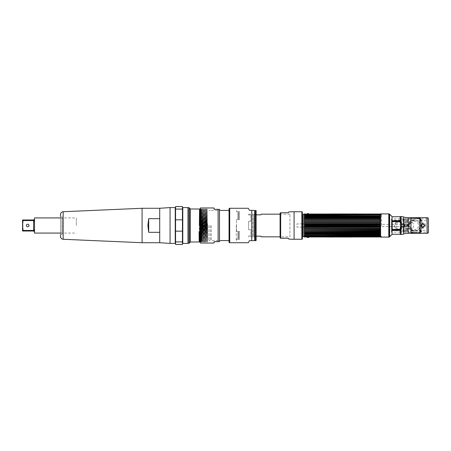 <?xml version="1.0" encoding="UTF-8"?>
<svg xmlns="http://www.w3.org/2000/svg" width="451" height="451" viewBox="0 0 451 451"><rect width="100%" height="100%" fill="white"/><g stroke="black" fill="none" stroke-linecap="round" stroke-linejoin="round"><path stroke-width="0.34" stroke-dasharray="2.25 1.69" d="M427.294 232.124L427.294 230.32L414.486 230.32C408.324 230.72 408.324 220.28 414.486 220.68L427.294 220.68L427.294 218.876L427.294 232.124L400.234 232.124M400.178 232.124L391.417 232.124L391.417 218.876L391.417 232.124M427.294 218.876L400.234 218.876M400.178 218.876L391.417 218.876M401.339 228.945L410.292 228.945C414.728 229.159 414.728 221.841 410.292 222.055L401.339 222.055M400.832 222.055L397.895 222.055C393.458 221.841 393.458 229.159 397.895 228.945L400.832 228.945M425.575 225.5C425.654 221.92 419.999 221.903 420.061 225.5C419.977 229.074 425.643 229.097 425.575 225.5M380.616 213.898L380.616 237.102M388.79 237.102L388.79 213.898M392.054 234.39L392.054 216.61M388.971 213.921L388.971 237.079M400.178 220.167L400.178 220.533M392.054 234.255L392.054 216.745L392.054 234.255M400.178 230.467L400.178 230.833M399.874 221.644L398.628 221.751C393.796 221.52 393.796 229.48 398.628 229.249L399.874 229.356M400.178 234.289L400.178 230.495L399.693 229.858C395.347 228.82 395.347 222.18 399.693 221.142L400.178 220.505L400.178 216.711M421.882 226.701L421.882 230.427C421.493 231.814 420.811 232.44 419.842 232.31L421.217 230.844L421.217 220.156L419.842 218.774L409.153 218.774L419.842 218.774A1.376 1.376 0 0 1 421.217 220.156L421.217 230.844A1.376 1.376 0 0 1 419.842 232.226L409.153 232.226A1.376 1.376 0 0 1 407.772 230.844L407.772 220.156A1.376 1.376 0 0 1 409.153 218.774L408.488 218.949L407.772 220.156A0.66 0.417 180 0 1 407.067 220.567L408.172 218.921L409.153 218.69L419.842 218.69C421.121 218.825 421.798 219.457 421.882 220.573L421.882 224.299M420.185 233.314L427.074 233.314L428.45 231.938L428.45 219.062L427.074 217.686L420.185 217.686M410.979 217.686L408.172 217.686L400.234 216.581L400.234 219.457L399.879 220.043L401.029 220.905L401.638 223.144L401.638 225.156M401.638 225.844L401.638 227.856L401.029 230.095L399.879 230.957L400.234 231.543L400.234 234.419L408.172 233.314L410.979 233.314M409.153 232.31L408.172 232.079L407.067 230.433A0.66 0.417 0 0 1 407.772 230.844L408.488 232.051L409.153 232.31L419.842 232.31M421.217 220.156L421.217 220.156A1.376 1.376 0 0 0 419.842 218.774A1.376 1.376 0 0 1 421.217 220.156L421.217 230.844L421.217 220.156M419.842 232.226L409.153 232.226L419.842 232.226A1.376 1.376 0 0 0 421.217 230.844A1.376 1.376 0 0 1 419.842 232.226L409.153 232.226M399.924 230.106L392.212 230.106L392.212 230.658L399.924 230.822L399.924 230.106M400.257 221.435L399.924 221.125L392.212 221.125L392.212 229.875L399.924 229.875L400.257 229.565L400.595 228.003L400.257 221.435M392.212 220.894L399.924 220.894L399.924 220.178L392.28 220.178L392.212 220.894M428.45 219.051L428.45 231.949M420.185 217.782L420.185 233.218M410.979 233.218L410.979 217.782M417.976 230.935L411.746 230.935L417.976 230.935M405.291 218.774L404.214 218.774L404.214 232.226L405.291 232.226L405.291 218.774L404.214 218.774L404.214 232.226L405.291 232.226M404.214 225.5L404.214 231.013L404.214 225.5M404.214 231.369L404.214 229.959L404.214 231.369M404.214 221.041L404.214 219.631L404.214 221.041M400.905 225.5L400.905 231.013L400.905 225.5C400.905 220.466 400.905 220.466 400.905 225.5C400.905 230.534 400.905 230.534 400.905 225.5M409.153 218.774L419.842 218.774M408.736 224.53L409.023 224.981L408.645 225.517C408.33 227.806 411.588 231.51 414.497 231.013C411.261 230.878 409.423 229.04 408.984 225.5C409.435 221.943 411.273 220.105 414.497 219.987L410.607 221.599A5.513 5.513 0 0 1 420.005 225.5A5.513 5.513 0 0 1 410.607 229.401L414.497 231.013C410.455 230.878 408.155 229.04 407.608 225.5C408.172 221.943 410.466 220.105 414.497 219.987C412.191 219.598 408.972 222.23 408.736 224.53L408.645 225.517L410.607 221.599L411.577 222.574A4.132 4.132 0 0 1 417.423 222.58A4.132 4.132 0 0 1 417.423 228.42A4.132 4.132 0 0 1 411.577 228.426L408.651 225.511M420.005 225.5A5.513 5.513 0 0 0 414.497 219.987A5.513 5.513 0 0 0 408.984 225.5A5.513 5.513 0 0 0 414.497 231.013A5.513 5.513 0 0 0 420.005 225.5M406.537 219.987L406.537 231.013L406.537 219.987L414.497 219.987M406.537 231.013L414.497 231.013M406.537 220.156L406.537 218.774L405.46 218.774L406.537 218.774L406.537 230.844L406.537 220.156L405.46 220.156L405.46 232.226L406.537 232.226L406.537 230.844L406.537 232.226L405.46 232.226M406.537 231.245L406.537 230.083L406.537 231.245M406.537 220.917L406.537 219.755L406.537 220.917M405.46 218.774L405.46 220.156M411.577 228.426L410.607 229.401L408.645 225.517M404.135 230.664L404.135 232.028L404.135 230.664M404.079 230.664L404.079 231.38L404.079 230.664M403.076 231.312L403.076 230.016A0.558 0.558 0 0 1 403.476 229.48L403.476 231.848A0.558 0.558 0 0 1 403.076 231.312M404.079 220.336L404.079 219.62L404.079 220.336M404.135 220.336L404.135 218.972L404.135 220.336M403.076 220.984L403.076 219.688A0.558 0.558 0 0 1 403.476 219.152L403.476 221.52A0.558 0.558 0 0 1 403.076 220.984M419.661 221.52A1.184 1.184 0 0 0 420.845 220.336A1.184 1.184 0 0 0 419.661 219.152A1.184 1.184 0 0 1 420.845 220.336A1.184 1.184 0 0 1 419.661 221.52M419.661 231.848A1.184 1.184 0 0 0 420.845 230.664A1.184 1.184 0 0 0 419.661 229.48A1.184 1.184 0 0 1 420.845 230.664A1.184 1.184 0 0 1 419.661 231.848M302.147 225.5L302.147 213.126L302.147 225.5M302.497 238.218L302.497 212.782M308.106 225.5A0.727 0.727 0 0 0 307.379 224.773A0.727 0.727 0 0 0 306.652 225.5A0.727 0.727 0 0 0 307.379 226.227A0.727 0.727 0 0 0 308.106 225.5M306.663 225.5A0.716 0.716 0 0 1 307.379 224.784A0.716 0.716 0 0 1 308.095 225.5A0.716 0.716 0 0 1 307.379 226.216A0.716 0.716 0 0 1 306.663 225.5M388.971 226.594L407.783 226.594L406.616 226.306L406.616 225.996L407.783 225.996L406.616 225.872L406.616 225.562L407.783 225.562L406.616 225.438L406.616 225.128L407.783 225.128L406.616 225.004L406.616 224.694L407.783 224.406L388.971 224.406M388.79 224.406L309.138 224.203A0.333 0.333 0 0 0 308.811 223.876L303.19 223.876M302.497 223.876L296.961 223.876L296.961 227.124L302.497 227.124M303.19 227.124L308.811 227.124A0.333 0.333 0 0 0 309.138 226.797L388.79 226.594M303.19 223.888L308.811 223.888A0.321 0.321 0 0 1 309.127 224.203L309.127 226.797A0.321 0.321 0 0 1 308.811 227.112L303.19 227.112M302.497 227.112L296.972 227.112L296.972 223.888L302.497 223.888M304.442 214.648L304.915 214.298L304.307 214.462L304.882 214.462L304.307 214.462L304.307 214.011M304.915 217.641L380.379 217.912L304.307 217.912L304.915 217.641L304.915 217.326L304.307 217.365L304.307 216.892L304.915 216.615L304.307 216.412L304.915 215.73L304.307 215.268L304.915 214.811L304.307 214.693M304.307 217.912L304.307 218.447L380.379 218.447L304.307 218.447L380.379 218.447L380.379 217.912M304.915 222.8L380.379 223.008L380.379 223.69L304.307 223.69L304.307 223.008L304.915 222.8L304.915 222.377L304.307 222.281L304.307 221.621L304.915 221.39L304.915 220.99L304.307 220.922L304.307 220.297L304.915 220.049L304.915 219.671L304.307 219.637L304.307 219.051L304.915 218.442M380.379 224.435L304.307 224.435L304.915 224.248L304.442 223.679L379.77 223.82L379.77 224.248L380.379 224.435L380.379 225.128L379.77 225.286L304.915 225.286L380.125 225.128M304.307 224.435L304.566 225.128M379.77 225.286L380.244 225.878L304.442 225.878L304.915 225.286M303.19 214.417L303.19 236.583M304.915 225.714L379.77 225.714M304.915 224.248L379.77 224.248M379.77 222.8L379.77 222.377L304.915 222.377M304.915 221.39L379.77 221.39L379.77 220.99L304.915 220.99M304.915 220.049L379.77 220.049L379.77 219.671L304.915 219.671M304.915 218.791L379.77 218.791L379.77 218.442M379.77 217.641L379.77 217.326L304.915 217.326M304.915 216.615L379.77 216.615L304.915 216.339M304.915 215.73L379.77 215.73L304.915 215.499M304.915 214.997L379.77 214.997L304.915 214.811M304.915 214.434L379.77 214.434L304.915 214.298M381.495 225.5L381.495 214.417L381.495 225.5M379.77 221.39L380.379 221.621L380.379 222.281L379.77 222.377M379.77 220.049L380.379 220.297L380.379 220.922L379.77 220.99M379.77 218.791L380.379 219.051L380.379 219.637L379.77 219.671M379.77 216.615L380.379 216.892L380.379 217.365L379.77 217.326M379.77 215.73L380.379 216.006L380.379 216.412L379.77 216.339M379.77 214.997L380.379 215.268L380.379 215.601L379.77 215.499M380.379 214.693L379.77 214.811M379.77 214.434L380.244 214.648L379.77 214.434M380.379 214.011L380.379 214.462L379.77 214.298M304.566 225.872L304.307 226.565L380.379 226.565L304.307 226.565M304.915 226.752L304.442 227.321L380.379 227.31L380.379 227.992L379.77 228.2L304.915 228.2L304.307 227.992L304.307 227.31L304.915 227.18L380.075 227.321M304.915 228.2L304.915 228.623L380.379 228.719L380.379 229.379L379.77 229.61L304.915 229.61L304.307 229.379L304.307 228.719L304.915 228.623M304.915 229.61L304.915 230.01L380.379 230.078L380.379 230.703L379.77 230.951L304.915 230.951L304.307 230.703L304.307 230.078L304.915 230.01M304.915 230.951L304.915 231.329L380.379 231.363L380.379 231.949L379.77 232.209L304.915 232.209L304.307 231.949L304.307 231.363L304.915 231.329M304.915 232.209L304.915 232.558L380.379 232.553L380.379 233.088L379.77 233.359L304.915 233.359L380.379 233.088M304.307 233.088L304.307 232.553L380.379 232.553L304.915 232.558M304.915 233.359L304.915 233.674L380.379 233.635L380.379 234.108L379.77 234.385L380.379 234.588L380.379 234.994L379.77 235.27L304.915 235.27L304.307 234.588L379.77 234.661M380.244 234.148L304.442 234.148L304.307 233.635L304.915 233.674M304.442 234.148L304.915 234.661M304.915 235.27L380.379 235.399L379.77 236.003L304.915 236.003L304.307 235.732L304.307 235.399L304.915 235.501M304.915 236.003L380.379 236.307M304.307 236.307L304.915 236.189M380.244 236.352L304.442 236.352L304.915 236.702L380.379 236.538L304.915 236.702M304.882 236.538L304.307 236.538L304.307 236.989M379.77 233.359L379.77 233.674M379.77 232.209L379.77 232.558M379.77 230.951L379.77 231.329M379.77 229.61L379.77 230.01M379.77 228.2L379.77 228.623M379.77 226.752L380.244 227.321M380.125 225.872L380.379 226.565M380.379 236.989L380.379 236.538L379.804 236.538M306.793 214.067L306.33 214.011M306.33 236.989L306.686 236.944M304.442 216.852L380.244 216.852M303.19 225.5L303.19 214.749L303.19 225.5M308.653 236.239L308.354 236.223M308.163 236.217L307.452 236.228M332.263 213.966L348.499 213.977M350.072 213.966L353.415 213.966M353.646 213.966L356.848 213.977M356.938 213.966L357.367 213.977M357.48 213.977L357.885 213.966M353.071 213.966L352.643 213.966L353.071 213.977M351.893 213.977L351.25 213.988M351.036 213.966L350.692 213.966L351.036 213.977M356.081 213.966L355.647 213.966L356.081 213.977M354.537 213.966L354.153 213.966L354.537 213.977M355.005 213.966L354.638 213.966L355.005 213.977M356.803 213.966L356.335 213.966L356.803 213.977M355.174 213.966L355.602 213.966L355.174 213.977M333.441 213.977L335.251 213.977L333.441 213.977M336.034 213.977L337.314 213.977L336.034 213.977M337.748 213.977L339.169 213.977L337.748 213.977M339.349 213.977L341.334 213.977L339.349 213.977M341.587 213.977L343.183 213.977L341.587 213.977M343.391 213.977L345.1 213.977L343.391 213.977M345.195 213.977L347.394 213.977L345.195 213.977M351.532 213.988L351.904 213.988M356.583 213.977L353.984 213.988M348.471 213.983L347.873 213.983M338.301 213.977L337.878 213.977L338.301 213.977M352.423 237.034L336.187 237.023M334.614 237.034L331.271 237.034M331.04 237.034L327.854 237.023M327.747 237.034L327.319 237.023M327.206 237.023L326.817 237.023M331.615 237.034L332.043 237.034L331.615 237.023M332.793 237.023L333.436 237.012M333.063 237.034L333.593 237.034L333.063 237.023M334.597 237.034L333.047 237.034L334.597 237.023M328.604 237.034L329.038 237.034L328.604 237.023M330.149 237.034L330.532 237.034L330.149 237.023M329.681 237.034L330.047 237.034L329.681 237.023M329.512 237.034L329.083 237.034L329.512 237.023M351.244 237.023L349.435 237.023L351.244 237.023M348.651 237.023L347.371 237.023L348.651 237.023M346.937 237.023L345.517 237.023L346.937 237.023M345.336 237.023L343.352 237.023L345.336 237.023M343.098 237.023L341.503 237.023L343.098 237.023M341.294 237.023L339.586 237.023L341.294 237.023M339.49 237.023L337.292 237.023L339.49 237.023M333.154 237.012L332.787 237.012M328.294 237.023L330.701 237.023L328.294 237.023M328.102 237.023L330.701 237.012M336.373 237.017L336.812 237.017M336.638 237.017L336.215 237.017M346.385 237.023L346.808 237.023L346.385 237.023M410.979 232.851L410.979 218.149M289.925 236.831L289.925 214.169L289.925 236.831L280.088 236.831M255.356 236.166L256.106 236.166L255.356 236.166L254.973 236.831L255.356 236.166M254.973 236.831L253.862 236.831L253.862 214.169L253.862 236.831M254.973 214.169L255.356 214.834L256.106 214.834L255.356 214.834L254.973 214.169L253.862 214.169M289.925 214.169L280.088 214.169M248.631 229.773L250.835 229.773L250.835 235.997L248.631 235.997L248.631 236.831L248.631 235.997L250.835 235.997L250.835 229.773L248.631 229.773L248.631 221.227L248.631 229.773M250.835 221.227L248.631 221.227L250.835 221.227L250.835 215.003L250.835 221.227M248.631 215.003L250.835 215.003L248.631 215.003L248.631 214.169L248.631 215.003M252.819 214.169L252.819 236.831L252.819 214.169L248.631 214.169M252.819 236.831L248.631 236.831M280.505 212.782L288.352 212.782M288.352 238.218L280.505 238.218M280.088 213.413L280.088 237.587M302.35 238.765L302.35 212.235M249.493 210.375L251.782 210.375L251.782 240.625L249.493 240.625M229.046 208.943L229.046 242.057M254.539 210.375L254.539 240.625L251.782 240.625M255.441 240.625L255.441 210.375L256.067 210.375M256.106 210.685L256.106 240.315M256.106 237.153L256.106 213.847L256.106 237.153M210.228 225.5L210.228 240.569L210.228 225.5M208.847 225.5L208.847 240.569L208.847 225.5M211.277 225.5L211.277 240.569L211.277 225.5M229.102 225.5L229.102 240.569L229.102 225.5M236.487 231.363L237.919 231.363L236.487 231.363L236.487 225.5L236.487 231.363M236.268 225.5L236.268 240.569L236.268 225.5M237.919 239.385L237.919 231.363L237.919 239.385L236.487 239.385L237.919 239.385M236.487 239.385L236.487 240.569L236.487 239.385M236.487 219.637L237.919 219.637L236.487 219.637L236.487 225.5L236.487 219.637M237.919 211.615L237.919 219.637L237.919 211.615L236.487 211.615L237.919 211.615M236.487 211.615L236.487 210.431L236.487 211.615M238.579 219.637L238.579 211.615L239.351 211.615L239.351 219.637L238.579 219.637L239.351 219.637L239.351 211.615L238.579 211.615L238.579 219.637M238.579 231.363L238.579 239.385L239.351 239.385L239.351 231.363L238.579 231.363L239.351 231.363L239.351 239.385L238.579 239.385L238.579 231.363M211.277 210.431L219.485 210.431L219.485 240.569L211.277 240.569M219.485 240.828L219.485 210.172L219.485 240.828M214.315 209.343L213.977 208.999L214.315 209.343L218.109 209.343L218.109 241.657L214.315 241.657L213.977 242.001L214.315 241.657M213.977 243.038L213.977 242.001M200.362 207.962L200.362 243.038M213.977 208.999L213.977 207.962M159.716 218.684L159.716 242.723L159.716 218.684L159.716 232.316L148.695 232.316L148.695 218.684L159.716 218.684M147.883 225.5L148.695 218.684M142.082 242.723L142.082 208.277M60.519 236.527L60.519 214.473M60.519 235.146L60.519 215.854L60.519 235.146M62.041 216.942L62.097 234.182L62.097 216.818L60.519 216.187L60.519 234.813L62.097 234.182L62.041 216.942L62.041 234.058M76.337 225.5L76.337 217.929L76.337 225.5M34.507 217.929L34.507 233.071M34.253 229.621L34.253 231.645L33.622 231.013L22.55 231.013L22.573 226.453M22.584 224.322L22.55 219.987L23.057 219.987L23.057 220.562L33.622 220.562L33.622 230.438L23.057 230.438L23.057 231.013M22.584 226.678L23.052 230.41M22.871 221.678L22.713 222.833M26.395 225.5A1.291 1.291 0 0 1 27.686 224.209A1.291 1.291 0 0 1 28.977 225.5A1.291 1.291 0 0 1 27.686 226.791A1.291 1.291 0 0 1 26.395 225.5M23.057 219.987L33.622 219.987L34.253 219.355L34.253 221.379L33.622 220.562M22.55 225.5L22.55 226.464L22.55 225.5M23.029 225.5L23.029 226.188L23.029 225.5M182.452 206.541L182.452 231.166L175.563 231.166L175.563 206.541M175.563 244.459L175.563 231.166M175.563 225.5L175.563 207.257L175.563 225.5C175.563 220.189 175.563 220.189 175.563 225.5C175.563 230.811 175.563 230.811 175.563 225.5C175.563 220.189 175.563 220.189 175.563 225.5C175.563 230.811 175.563 230.811 175.563 225.5M170.055 243.41L170.055 207.59M182.452 231.166L182.452 241.911L175.563 241.911M182.452 244.459L182.452 241.911M182.452 225.5L182.452 207.257L182.452 225.5C182.452 220.189 182.452 220.189 182.452 225.5C182.452 230.811 182.452 230.811 182.452 225.5C182.452 220.189 182.452 220.189 182.452 225.5C182.452 230.811 182.452 230.811 182.452 225.5M187.966 243.41L187.966 207.59M200.362 236.792L200.622 209.365L200.966 241.635L201.309 209.365L201.653 241.635L201.614 208.999L201.958 242.001L202.307 208.999L202.651 242.001L202.995 208.999L203.339 242.001L203.705 209.292L204.027 242.001L204.371 208.999L204.715 242.001L205.058 208.999L205.402 242.001L205.746 208.999L206.017 238.213L206.44 208.999L206.784 242.001L207.127 208.999L207.297 225.5C207.387 239.65 207.471 247.853 207.561 236.899L207.561 223.702L207.375 241.995L207.032 208.999L206.609 238.213L206.344 208.999L206 242.001L205.656 208.999L205.312 242.001L204.963 208.999L204.619 242.001L204.371 208.999M206.265 225.5L206.44 208.999L206.784 242.001L207.127 208.999L207.297 225.5M207.561 236.899L207.375 242.001L207.032 208.999L206.857 225.5M206.784 242.001L206.609 238.213M206.513 225.5L206.344 208.999L206 242.001L205.656 208.999L205.312 242.001L204.963 208.999L204.619 242.001L204.45 225.5M206.017 238.213L206 242.001M203.858 225.5L204.027 242.001L204.371 208.999L204.715 242.001L205.058 208.999L205.402 242.001L205.746 208.999L205.921 225.5M204.297 209.292L203.931 242.001L203.587 208.999L203.243 242.001L202.899 208.999L202.555 242.001L202.211 208.999L201.958 242.001M204.106 225.5L203.931 242.001L203.587 208.999L203.243 242.001L202.899 208.999L202.555 242.001L202.211 208.999L202.037 225.5M203.587 208.999L203.705 209.292M201.445 225.5L201.614 208.999L201.958 242.001L202.307 208.999L202.651 242.001L202.995 208.999L203.339 242.001L203.508 225.5M201.98 233.449C201.885 248.371 201.789 241.826 201.693 225.5L201.524 208.999L201.174 242.001L200.83 208.999L200.486 242.001L200.317 225.5M201.693 225.5L201.524 208.999L201.174 242.001L200.83 208.999L200.661 225.5M201.101 225.5L200.926 208.999L200.757 225.5L200.926 208.999L201.101 225.5C201.197 241.826 201.293 248.371 201.388 233.449L201.174 242.001M200.83 208.999L201.14 209.365L200.796 241.635L200.453 209.365L200.295 222.664M200.413 225.5L200.582 242.001L200.757 225.5L200.582 242.001L200.362 218.69M200.362 232.626L200.486 242.001L200.796 241.635M200.622 209.365L200.238 208.999L200.193 210.544M200.086 222.664L199.894 242.001L199.551 208.999L199.376 225.5C199.274 243.089 199.173 248.219 199.077 231.572L199.46 231.572M200.035 216.142L199.973 225.5C199.872 243.089 199.765 248.219 199.669 231.572M189.341 207.962L189.341 243.038M201.597 233.274L201.309 209.365M200.193 236.91L199.894 242.001M199.692 234.858L199.934 209.365L199.545 231.572M199.5 236.91L199.207 242.001M187.966 225.5L187.966 207.646L187.966 225.5M189.008 243.354L189.008 207.646M389.641 236.803L389.641 214.197M389.331 236.984L389.331 214.016M409.153 218.69L419.842 218.69M408.172 218.921L408.172 217.686M427.074 217.686L427.074 233.314M408.172 233.314L408.172 232.079M407.067 230.433L407.067 220.567M403.521 216.965L403.521 217.354M403.521 218.876L403.521 224.006M403.521 226.994L403.521 232.124M403.521 233.24L403.521 234.035M401.029 220.905L401.029 216.581M401.029 234.419L401.029 230.095M404.214 230.844L405.291 230.844M404.214 220.156L405.291 220.156M409.023 224.981L411.577 222.574M408.984 225.5L407.608 225.5M405.46 230.844L406.537 230.844M304.915 234.385L379.77 234.385M294.086 211.739L294.086 239.261M280.669 212.782L280.669 238.218M301.854 211.739L301.854 239.261M229.706 208.277L229.706 242.723M63.157 211.722L63.157 239.278M61.984 216.666L61.984 234.334L61.984 216.666M175.236 243.41L175.236 207.59M182.452 219.834L175.563 219.834M182.785 243.41L182.785 207.59M182.452 209.089L175.563 209.089M190.378 242.001L190.378 208.999M400.905 231.013L404.214 231.013M400.905 219.987L404.214 219.987M404.079 231.38L404.135 232.028M404.079 219.62L404.135 218.972M381.495 214.417L380.616 214.095M381.495 236.583L380.616 236.905M380.159 227.321L304.526 227.321M380.159 223.679L304.526 223.679M303.19 214.749L304.307 214.749M380.379 214.749L381.495 214.749M303.19 236.251L304.307 236.251M380.379 236.251L381.495 236.251M208.847 240.569L210.228 240.569M208.847 210.431L210.228 210.431M60.519 217.929L76.337 217.929M60.519 233.071L76.337 233.071M23.029 226.188L22.55 226.464M23.029 224.812L22.55 224.536M201.653 241.635L201.276 242.001"/><path stroke-width="0.68" d="M401.339 222.055L400.832 222.055M400.832 228.945L401.339 228.945M404.688 225.5C403.662 227.49 402.63 227.49 401.599 225.5C402.63 223.51 403.656 223.51 404.688 225.5M380.616 237.102L380.616 213.898L388.79 213.898L388.79 237.102L380.616 237.102M392.054 225.5L392.054 234.39L389.641 236.803L389.641 214.197L392.054 216.61L392.054 225.5M388.971 225.5L388.971 213.921L389.331 214.016L389.331 236.984L388.971 237.079L388.971 225.5M392.054 216.745L400.178 216.711L400.178 220.167M400.178 220.533L399.518 221.751M400.178 230.833L400.178 234.289L392.054 234.255M399.518 229.249L400.178 230.467M420.185 217.686L410.979 217.686M410.979 233.314L420.185 233.314M421.882 224.299L421.882 226.701M401.638 225.156L401.638 225.844M428.45 219.062L428.45 231.938M408.172 217.675L410.979 217.675L410.979 233.325L408.172 233.325A15.43 15.43 0 0 0 403.521 234.041A8.265 8.265 0 0 1 401.029 234.43L400.234 234.43L400.234 231.098L399.89 230.512L401.029 229.621L401.638 226.627L403.521 227.417L405.071 225.5L403.521 223.583L401.638 224.373L401.029 221.379L399.89 220.488L400.234 219.902L400.234 216.57L401.029 216.57A8.265 8.265 0 0 1 403.521 216.959A15.43 15.43 0 0 0 408.172 217.675L408.172 233.325M427.074 233.325L420.185 233.325L420.185 217.675L427.074 217.675A1.376 1.376 0 0 1 428.45 219.051L428.45 231.949A1.376 1.376 0 0 1 427.074 233.325L427.074 217.675M424.673 225.5C423.438 228.009 422.204 228.009 420.963 225.5C422.198 222.991 423.433 222.991 424.673 225.5L424.346 225.5C423.326 223.527 422.305 223.527 421.29 225.5C422.311 227.473 423.331 227.473 424.346 225.5M400.257 229.035L399.924 229.356L392.212 229.356L392.212 221.644L399.924 221.644L400.595 223.555L400.257 229.035L400.759 229.125L401.142 227.383L400.595 227.445M400.257 221.965L400.759 221.875L401.142 223.617L400.595 223.555M420.185 233.218L410.979 233.218M410.979 217.782L420.185 217.782M392.212 229.598L399.924 229.598L399.924 230.371L392.28 230.371L392.212 229.598M399.924 221.402L392.212 221.402L392.212 220.787L399.924 220.629L399.924 221.402M302.35 212.923L302.35 238.077M303.19 223.876L302.497 223.876M302.497 227.124L303.19 227.124M303.19 227.112L302.497 227.112M302.497 223.888L303.19 223.888M379.77 214.298L304.442 214.648L304.915 214.298L380.379 214.462L380.379 214.011L309.634 214.011M304.442 214.648L304.915 214.434L304.442 214.648M306.33 236.989L309.634 236.989L304.307 236.989L303.19 236.583L303.19 214.417L304.307 214.011L304.307 214.462L304.915 214.298M304.915 225.286L380.379 225.128L380.379 224.435L379.77 224.248L379.77 223.82L304.442 223.679L304.915 224.248L304.307 224.435L304.307 225.128L304.915 225.286L304.915 225.714L304.307 225.872L304.307 226.565L304.915 226.752L379.77 226.752L380.379 226.565L380.379 225.872L304.915 225.714M304.915 217.326L380.379 217.365L380.244 216.852L304.442 216.852L304.307 217.365L304.915 217.326L304.307 217.912L304.307 218.447L304.915 218.442L304.307 219.051L304.307 219.637L304.915 219.671L304.307 220.297L304.307 220.922L304.915 220.99L304.307 221.621L304.307 222.281L304.915 222.377L304.915 222.8L304.307 223.008L304.442 223.679M304.442 216.852L380.379 216.412L379.77 215.73L304.915 215.73L304.307 216.006L304.307 216.412L304.915 216.615M304.307 214.693L304.915 214.811L304.307 215.268L304.915 215.73M304.915 214.811L379.77 214.811L304.915 214.997M304.915 215.499L379.77 215.73M304.915 216.339L379.77 216.339M379.77 217.326L379.77 217.641L304.915 217.641M304.915 218.442L379.77 218.442L379.77 218.791L304.915 218.791M304.915 219.671L379.77 219.671L379.77 220.049L304.915 220.049M304.915 220.99L379.77 220.99L379.77 221.39L304.915 221.39M304.915 222.377L379.77 222.377L379.77 222.8L304.915 222.8M379.77 224.248L304.915 224.248M379.77 225.714L379.77 225.286M380.244 214.648L379.77 214.434M379.77 214.811L380.379 214.693M379.77 215.499L380.379 215.601L379.77 214.997M380.244 216.852L379.77 216.615M379.77 218.442L380.379 218.447L380.379 217.912L379.77 217.641M379.77 219.671L380.379 219.637L380.379 219.051L379.77 218.791M379.77 220.99L380.379 220.922L380.379 220.297L379.77 220.049M379.77 222.377L380.379 222.281L380.379 221.621L379.77 221.39M380.244 223.679L379.77 223.82L380.379 223.69L380.379 223.008L379.77 222.8M380.616 236.905L380.379 236.538L304.307 236.538L304.307 236.989M304.915 236.702L304.442 236.352L380.244 236.352L379.77 236.702M304.307 236.307L304.915 236.003L380.379 235.732L380.379 235.399L304.307 235.399L304.915 236.003M304.915 235.501L380.379 234.994L380.379 234.588L304.307 234.588L304.915 235.27M304.915 234.661L304.442 234.148L380.244 234.148L380.379 233.635L304.307 233.635L304.442 234.148M304.915 233.674L304.915 233.359L380.379 233.088L380.379 232.553L304.307 232.553L304.307 233.088L304.915 233.359M304.915 232.558L304.915 232.209L380.379 231.949L380.379 231.363L379.77 231.329L304.915 231.329L304.307 231.363L304.307 231.949L304.915 232.209M304.915 231.329L304.915 230.951L380.379 230.703L380.379 230.078L379.77 230.01L304.915 230.01L304.307 230.078L304.307 230.703L304.915 230.951M304.915 230.01L304.915 229.61L380.379 229.379L380.379 228.719L379.77 228.623L304.915 228.623L304.307 228.719L304.307 229.379L304.915 229.61M304.915 228.623L304.915 228.2L379.77 228.2L380.379 227.992L380.379 227.31L379.77 227.18L379.77 226.752M304.442 227.321L304.915 227.18L304.307 227.31L304.307 227.992L304.915 228.2M380.244 227.321L304.915 227.18L304.915 226.752M379.77 228.623L379.77 228.2M379.77 230.01L379.77 229.61M379.77 231.329L379.77 230.951M379.77 232.558L379.77 232.209M379.77 233.674L379.77 233.359M379.77 234.661L380.244 234.148M380.379 236.307L304.915 236.189M380.244 236.352L379.77 236.566M304.882 214.462L379.804 214.462L304.882 214.462M304.307 217.912L380.379 217.912M304.611 223.679L380.075 223.679M380.125 225.128L304.566 225.128M304.307 224.435L380.379 224.435M380.379 226.565L304.307 226.565M304.566 225.872L380.125 225.872M380.075 227.321L304.611 227.321M380.379 233.088L304.307 233.088M304.882 236.538L379.804 236.538M307.125 214.749L304.307 214.749M308.512 214.772L380.379 214.749M304.307 236.251L308.653 236.239M307.221 237.451L308.743 237.451L307.221 237.451M307.982 237.451C307.199 237.451 307.199 237.451 307.982 237.451C308.772 237.451 308.772 237.451 307.982 237.451M307.221 213.548L308.743 213.548L307.221 213.548M307.982 213.548C307.199 213.548 307.199 213.548 307.982 213.548C308.772 213.548 308.772 213.548 307.982 213.548M357.885 213.977L350.072 213.977M353.415 213.966L356.752 213.977M356.848 213.966L357.474 213.966M328.446 213.966C326.986 213.966 326.986 213.966 328.446 213.966C327.285 213.966 327.285 213.966 328.446 213.966M329.523 213.966L330.42 213.966C328.959 213.966 328.959 213.966 330.42 213.966L329.523 213.966M352.643 213.966L353.071 213.966L352.643 213.977M352.445 213.966L352.124 213.966L352.445 213.977M352.062 213.988L351.763 213.988M351.538 213.977L351.25 213.977M350.692 213.966L351.036 213.966L350.692 213.977M353.257 213.966L353.573 213.966L353.257 213.966M332.263 213.966L348.471 213.977M353.646 213.966L353.984 213.977M356.938 213.966L357.367 213.977M347.873 213.983L348.172 213.983M334.614 214L333.441 214L334.614 214M336.711 214L335.431 214L336.711 214M337.015 214L339.169 214L337.015 214M337.878 214L338.301 214L337.878 214M339.998 214L341.334 214L339.998 214M341.587 214L343.183 214L341.587 214M345.1 214L343.391 214L345.1 214M345.956 214L347.394 214L345.956 214M326.8 237.023L334.614 237.023M331.271 237.034L327.933 237.012M327.854 237.023L327.212 237.034M356.239 237.034C357.699 237.034 357.699 237.034 356.239 237.034C357.406 237.034 357.406 237.034 356.239 237.034M355.168 237.034L354.266 237.034C355.726 237.034 355.726 237.034 354.266 237.034L355.168 237.034M332.043 237.034L331.615 237.034L332.043 237.023M332.24 237.034L332.556 237.034L332.24 237.023M332.624 237.023L333.063 237.034L332.624 237.012M333.154 237.023L333.436 237.023M333.994 237.034L333.65 237.034L333.994 237.023M331.429 237.034L331.113 237.034L331.429 237.034M352.423 237.034L336.812 237.023M332.629 237.012L332.923 237.012M331.04 237.034L330.701 237.023M327.747 237.034L327.319 237.023M350.072 237L351.244 237L350.072 237M347.975 237L349.254 237L347.975 237M347.67 237L345.517 237L347.67 237M346.808 237L346.385 237L346.808 237M344.688 237L343.352 237L344.688 237M343.098 237L341.503 237L343.098 237M339.586 237L341.294 237L339.586 237M338.729 237L337.292 237L338.729 237M410.979 218.149L412.304 217.827L419.796 218.149L419.796 232.851L418.477 233.173L410.979 232.851M280.088 236.831L261.247 236.831L260.864 236.166L256.106 236.166L260.864 236.166L261.247 236.831M260.864 214.834L256.106 214.834L260.864 214.834L261.247 214.169L260.864 214.834M280.088 214.169L261.247 214.169M294.086 211.739L294.086 239.261L301.854 239.261L301.854 211.739L294.086 211.739A90.555 90.555 0 0 0 288.871 211.885L288.352 212.782L280.505 212.782A0.682 0.682 0 0 0 280.088 213.413L280.088 237.587A0.682 0.682 0 0 0 280.505 238.218L288.352 238.218L288.871 239.115L288.352 238.218M294.086 239.261A90.555 90.555 0 0 1 288.871 239.115M288.352 212.782L288.871 211.885M301.854 211.739A0.496 0.496 0 0 1 302.35 212.235L302.35 238.765A0.496 0.496 0 0 1 301.854 239.261M248.281 208.277L249.493 210.375L248.281 208.277L229.706 208.277A0.66 0.66 0 0 0 229.046 208.943L229.046 242.057A0.66 0.66 0 0 0 229.706 242.723L229.706 208.277M248.281 242.723L249.493 240.625L248.281 242.723L229.706 242.723M249.493 240.625L256.067 240.625L254.539 240.625L254.539 210.375L251.782 210.375L254.539 210.375M249.493 210.375L251.782 210.375L251.782 240.625M256.067 240.625A1.325 1.325 -0 0 0 256.106 240.315L256.106 210.685A1.325 1.325 180 0 0 256.067 210.375L255.441 210.375L255.441 240.625M229.046 240.569L219.485 240.569L219.485 241.657L214.315 241.657L213.977 243.038L200.362 243.038L200.362 207.962L213.977 207.962L214.315 209.343L213.977 208.999L214.315 209.343L219.485 209.343L219.485 210.431L229.046 210.431M219.485 209.343L219.485 241.657L218.109 241.657L218.109 209.343L219.485 209.343M213.977 208.999L214.315 209.343M214.315 241.657L213.977 242.001L214.315 241.657M148.695 218.684L148.695 232.316L147.883 225.5L148.695 218.684L159.716 218.684L159.716 208.277L170.055 207.59L170.055 243.41L175.236 243.41L175.563 243.743M142.082 208.277L142.082 242.723L159.716 242.723L159.716 208.277L142.082 208.277L63.157 211.722L63.157 239.278L142.082 242.723M147.883 225.5L148.695 232.316L159.716 232.316L159.716 242.723L170.055 243.41M63.157 211.722C61.545 211.942 60.665 212.855 60.519 214.473L60.519 216.187M63.157 239.278C61.545 239.058 60.665 238.145 60.519 236.527L60.519 234.813M60.519 233.071L34.507 233.071L34.507 217.929L60.519 217.929M23.052 230.41L23.057 231.013L33.622 231.013L34.253 231.645L34.253 229.621L33.622 230.438L34.253 229.621M23.057 231.013L22.55 231.013L22.55 225.5L23.057 230.438L33.622 230.438L33.622 220.562L23.057 220.562L22.871 221.678M22.713 222.833L22.584 224.322M23.057 219.987L22.55 219.987L22.55 225.5L23.057 219.987L33.622 219.987L34.253 219.355L34.253 221.379L33.622 220.562M28.977 225.5A1.291 1.291 0 0 0 27.686 224.209A1.291 1.291 0 0 0 26.395 225.5A1.291 1.291 0 0 0 27.686 226.791A1.291 1.291 0 0 0 28.977 225.5M182.452 231.166L182.452 206.541L175.563 206.541L175.563 244.459L182.452 244.459L182.452 231.166L175.563 231.166M182.785 243.41L182.785 207.59L187.966 207.59L187.966 243.41L182.785 243.41L182.452 243.743M200.362 232.626L200.143 208.999L199.973 225.5M200.362 218.69L200.453 209.365M200.193 210.544L200.086 222.664M200.238 208.999L200.035 216.142M199.207 242.001L190.378 242.001L190.378 208.999L199.551 208.999L199.759 209.365L200.103 241.635L199.799 242.001L199.669 231.572L199.077 231.572L199.207 242.001L199.286 231.572M200.064 225.5L199.894 242.001L199.551 208.999L199.376 225.5M190.378 242.001L189.341 243.038L189.341 207.962L190.378 208.999M200.295 222.664L200.193 236.91M199.545 231.572L199.5 236.91M199.46 231.572L199.59 241.635L199.692 234.858M199.759 209.365L200.362 236.792M187.966 207.646L189.008 207.646L189.008 243.354L187.966 243.354M403.521 217.354L403.521 218.876M403.521 224.006L403.521 226.994M403.521 232.124L403.521 233.24M403.521 216.959L403.521 223.583M403.521 227.417L403.521 234.041M401.029 229.621L401.029 234.43M401.029 216.57L401.029 221.379M420.963 225.5L421.29 225.5M304.915 234.385L379.77 234.385M280.669 238.218L280.669 212.782M170.055 207.59L175.236 207.59L175.236 243.41M182.452 241.911L175.563 241.911M182.452 219.834L175.563 219.834M182.452 209.089L175.563 209.089M389.331 214.016L389.641 214.197M389.331 236.984L389.641 236.803M306.33 214.011L304.307 214.011M380.159 223.679L304.526 223.679M380.159 227.321L304.526 227.321M380.379 236.989L309.634 236.989M308.845 236.251L380.379 236.251M175.236 207.59L175.563 207.257M182.785 207.59L182.452 207.257"/></g></svg>
